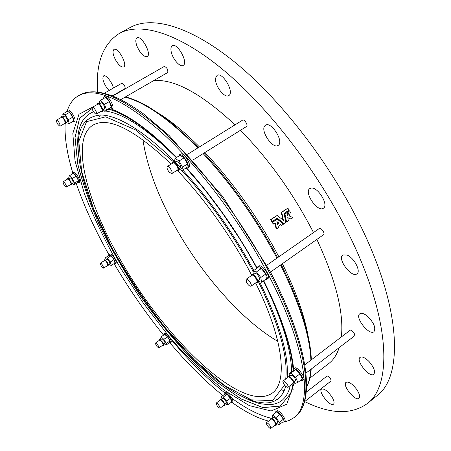 <?xml version="1.0" encoding="UTF-8"?>
<svg xmlns="http://www.w3.org/2000/svg" width="451" height="451" viewBox="0 0 451 451"><rect width="100%" height="100%" fill="white"/><g stroke="black" fill="none" stroke-linecap="round" stroke-linejoin="round"><path stroke-width="0.68" d="M221.424 399.496L222.901 398.391C224.902 399.332 226.064 400.911 226.379 403.126L224.902 404.237M220.189 399.225L221.593 399.62C224.057 402.067 225.162 404.011 224.908 405.46L224.801 405.511M220.009 400.246L220.082 399.276L221.402 399.761C223.865 402.207 224.97 404.152 224.722 405.601L223.781 405.387M216.209 403.093L220.516 399.868L221.588 400.262C223.589 402.253 224.491 403.831 224.282 405.009L219.981 408.245C217.827 407.197 216.57 405.477 216.209 403.093L217.275 403.498C219.271 405.494 220.173 407.078 219.981 408.245M225.472 403.808L225.985 404.412L228.02 404.744L231.741 401.937L230.41 398.267L227.016 394.287L224.987 394.011L221.272 396.79L222.089 399M228.02 404.744L226.673 401.074L230.41 398.267M226.673 401.074L223.279 397.083L227.016 394.287M223.279 397.083L221.272 396.79M224.677 394.242L224.897 393.238L225.827 392.545L227.823 393.244C231.532 396.886 233.184 399.8 232.772 401.988L231.842 402.692L230.839 402.619M224.897 393.238L226.892 393.937C230.602 397.585 232.254 400.499 231.842 402.692M283.764 422.08L284.773 421.296C286.842 420.123 279.823 410.303 277.224 410.737L276.221 411.515C278.814 411.092 285.833 420.913 283.764 422.08L282.597 422.08M111.16 109.294L112.35 108.606C115.27 107.355 107.75 94.293 105.184 96.176L103.984 96.858C106.543 94.986 114.069 108.048 111.16 109.294L109.294 108.877M266.547 279.586L267.764 278.729C271.13 276.835 261.755 263.547 258.84 266.073L257.617 266.924C260.526 264.404 269.907 277.698 266.547 279.586L265.109 279.721M170.202 343.002L171.098 342.371C171.656 341.311 170.771 339.191 168.443 336.012C166.774 333.994 165.585 333.126 164.874 333.407L163.978 334.033C164.683 333.751 165.872 334.625 167.541 336.643C169.869 339.823 170.76 341.943 170.202 343.002L169.221 342.856M78.609 182.818L79.585 182.232L79.731 180.366C77.843 175.586 75.785 172.936 73.564 172.412L72.583 172.998C74.798 173.528 76.85 176.178 78.75 180.958L78.609 182.818L77.549 182.604M283.792 422.057L289.125 420.512L293.787 417.761C313.406 404.536 306.86 346.994 267.342 272.787C239.154 219.457 197.25 164.468 160.24 131.196C121.967 98.459 94.699 86.654 78.429 95.781C73.192 98.842 69.505 103.781 67.374 110.591M65.175 122.943L65.119 123.85M65.107 124.042C64.555 137.865 67.12 154.141 72.797 172.874M76.202 183.416C84.207 206.406 95.133 230.185 108.979 254.753M114.064 263.598C128.918 288.843 145.419 312.69 163.561 335.138M169.553 342.399C187.266 363.5 205.053 381.219 222.912 395.561M232.096 402.495C245.338 412.005 257.493 418.195 268.548 421.082M282.365 422.26L282.94 422.187M187.498 167.941L188.749 167.158C192.154 165.5 183.653 151.756 180.648 154.073L179.391 154.851C182.384 152.539 190.891 166.289 187.498 167.941L186.054 167.986M302.294 380.537L303.405 379.68C306.246 377.961 296.91 365.784 294.526 368.078L293.415 368.929C295.788 366.635 305.124 378.823 302.294 380.537L300.428 380.43M115.05 263.672L115.963 263.074C116.465 262.572 116.155 261.236 115.033 259.071C112.953 255.604 111.29 253.913 110.038 253.998L109.125 254.589C110.371 254.505 112.034 256.196 114.114 259.669C115.242 261.834 115.552 263.164 115.05 263.672L114.165 263.536M73.513 121.855L74.838 120.981C76.337 119.013 69.961 108.719 68.135 110.157L67.047 110.777C68.868 109.339 75.249 119.639 73.755 121.601L72.453 121.725M278.848 256.799L278.301 255.751C257.684 216.954 233.223 182.542 204.917 152.517M199.466 146.925C185.434 132.921 172.22 121.95 159.823 114.013M291.938 390.042L293.178 389.641M308.016 335.572C304.284 314.894 295.732 290.94 282.365 263.711M313.484 232.575L312.96 231.538C293.065 193.158 268.914 159.395 240.518 130.254M235.033 124.831C201.456 93.616 174.368 78.863 153.763 80.577M309.876 378.113L328.818 363.506C333.447 359.971 336.903 354.678 339.175 347.636M341.356 336.959C343.989 312.718 335.826 280.206 316.861 239.419M277.235 219.158L272.178 222.287L273.306 224.136L275.358 223.048L276.593 228.871L278.385 227.642L278.126 226.396L280.753 224.598L281.706 225.37L283.504 224.136L277.235 219.158L272.641 222.287L273.768 224.136M280.499 224.773L281.706 225.37M274.952 223.324L276.13 228.866L276.593 228.871M276.965 218.295L283.73 223.662L285.872 222.518L284.085 213.458L289.057 210.076L287.885 208.17L281.3 212.336L282.845 219.885M281.3 212.336L281.768 212.32L283.403 220.325L277.185 215.431L270.544 219.631L271.727 221.548L272.19 221.542L277.218 218.126L284.198 223.662M287.789 217.856L290.946 219.039L293.009 217.624L289.39 216.018L290.14 212.973L290.613 212.652L289.503 210.814L287.907 211.897C288.651 213.374 288.465 214.625 287.355 215.651L286.751 212.686L284.964 213.904L286.565 222.044L288.352 220.815L287.744 217.619L290.946 219.039M286.751 212.686L284.491 213.915L286.092 222.044L286.565 222.044M289.503 210.814L287.439 211.908L287.281 215.279M136.946 46.115C135.43 41.825 135.447 39.09 136.997 37.918C141.462 34.834 152.139 54.498 147.189 56.617C143.739 57.029 140.329 53.528 136.946 46.115M171.115 51.29C170.63 48.432 171.025 46.588 172.299 45.765C177.322 42.27 188.704 62.943 183.157 65.429C180.005 67.667 172.231 58.506 171.115 51.29M215.567 78.147L217.049 75.407C222.54 71.455 234.796 92.686 228.742 95.595C224.57 98.718 214.31 85.092 215.567 78.147M264.895 125.728L265.481 125.226C271.203 120.879 284.474 142.082 278.126 145.402C272.77 149.512 259.979 130.497 264.895 125.728M311.348 188.056C318.113 186.996 328.982 205.199 323.412 208.215C317.707 212.771 303.546 192.194 309.865 188.541L311.348 188.056M347.078 255.04C354.052 257.701 361.2 271.372 356.944 273.825C351.617 278.352 336.874 258.609 342.828 254.962L347.078 255.04M366.821 315.717C373.721 322.302 376.106 327.629 373.969 331.699C369.206 335.972 354.43 317.216 359.819 313.783C361.398 312.763 363.731 313.406 366.821 315.717M369.279 361.781C374.048 367.537 375.553 371.703 373.794 374.279C369.617 378.163 355.343 360.434 360.118 357.344C362.221 356.234 365.276 357.711 369.279 361.781M356.589 389.286C359.509 393.717 360.293 396.722 358.945 398.306C355.292 401.768 341.869 385.053 346.08 382.335C348.713 381.377 352.214 383.694 356.589 389.286M332.652 398.182C334.185 401.21 334.462 403.2 333.486 404.158C330.267 407.23 317.825 391.445 321.574 389.083C324.743 388.497 328.435 391.53 332.652 398.182M109.052 90.538L106.718 87.759C103.065 81.924 102.033 77.961 103.629 75.869C105.782 74.252 112.226 82.257 113.41 88.052M115.473 59.786C112.835 54.475 112.338 51.019 113.99 49.43C117.908 46.69 128.033 65.113 123.647 66.945C121.336 67.498 118.613 65.113 115.473 59.786M187.672 154.242L242.627 120.118C244.369 118.816 248.456 125.513 246.522 126.5L192.932 160.009M304.831 364.808L350.077 330.312C351.476 329.021 356.076 334.89 354.463 335.91L305.981 373.095M266.789 265.233L319.235 228.55C320.932 227.135 325.509 233.562 323.598 234.678L270.453 272.094M112.654 96.035L164.299 66.427C167.022 67.554 168.161 69.584 167.716 72.521L120.705 99.648M104.226 93.284L121.917 83.204C123.946 83.976 125.034 85.729 125.186 88.464L112.987 95.539M306.274 392.128L327.24 375.914C329.788 377.036 331.045 378.744 330.995 381.039L304.493 401.728M304.684 401.582C330.301 414.198 351.092 414.92 367.058 403.746C392.827 385.436 390.797 317.662 347.648 231.882C316.563 169.542 267.313 106.182 222.366 69.166C177.299 32.139 139.928 22.06 119.352 33.413C102.901 43.927 95.635 63.467 97.551 92.032M367.058 403.746L376.822 395.871C403.222 377.025 402.033 308.952 359.43 223.499C328.751 161.385 279.671 98.51 234.554 61.967C189.319 25.414 151.474 15.751 130.367 27.398L119.352 33.413M277.827 341.401C240.941 319.787 200.526 273.12 173.787 224.294C157.224 194.093 146.93 165.895 142.905 139.686M272.178 222.287L272.641 222.287M276.886 221.531L277.5 224.356L279.084 223.273L276.886 221.531M277.444 224.079L279.084 223.273M278.622 223.279L276.987 221.982M270.544 219.631L271.006 219.626L272.19 221.542M277.185 215.431L271.006 219.626M287.885 208.17L281.768 212.32M284.491 213.915L284.964 213.904M287.439 211.908L287.907 211.897M255.61 282.94C283.809 339.597 287.8 382.504 272.28 393.069C242.125 414.311 163.662 337.342 120.067 259.195C86.558 201.101 69.854 139.049 93.036 125.09C108.42 116.397 134.471 129.403 171.183 164.108M177.835 170.906C204.726 199.026 232.513 238.201 251.759 275.352M68.58 178.759L70.147 177.818C72.03 178.934 73.039 180.575 73.169 182.74L71.602 183.681M67.385 178.376L67.475 178.297C68.93 178.664 70.3 180.434 71.585 183.619L71.399 184.899M67.126 179.346L67.278 178.416C68.732 178.782 70.102 180.552 71.388 183.737L71.309 184.978L70.407 184.679M63.101 181.759L67.656 179.036C68.84 179.329 69.95 180.766 70.993 183.354L70.931 184.363L66.387 187.097C64.363 185.88 63.27 184.098 63.101 181.759C64.273 182.063 65.384 183.506 66.444 186.094L66.387 187.097M72.329 183.241L73.925 184.786L74.539 183.067L72.261 178.534L69.375 175.755L68.794 177.514L69.228 178.37M73.925 184.786L77.843 182.424L78.474 180.693L76.208 176.161L73.321 173.393L69.375 175.755M74.539 183.067L78.474 180.693M72.261 178.534L76.208 176.161M72.284 174.013L72.583 172.998M174.672 162.321L176.369 161.266L178.765 162.591C180.575 165.032 181.133 166.774 180.434 167.823L178.743 168.883M172.795 161.982L172.913 161.892C174.87 160.376 180.563 169.57 178.348 170.647L178.213 170.715M172.226 163.459L172.66 162.05C174.616 160.533 180.31 169.728 178.094 170.805L176.64 170.579M167.332 166.498L173.167 162.873C174.757 161.644 179.385 169.108 177.581 169.988L171.763 173.629L169.181 172.158C167.225 169.514 166.605 167.625 167.332 166.498C168.894 165.28 173.539 172.767 171.763 173.629M178.861 168.809L181.776 170.67L182.469 167.124L179.07 160.956L184.132 157.811L180.056 155.285L175.011 158.408L174.469 162.185M179.07 160.956L175.011 158.408M181.776 170.67L186.787 167.524L187.515 163.967L184.132 157.811M182.469 167.124L187.515 163.967M178.72 156.114L179.391 154.851M160.466 339.817L161.926 338.797C163.736 339.755 164.773 341.249 165.043 343.29L163.583 344.31M159.35 339.518L161.791 341.193C163.341 343.318 163.939 344.733 163.583 345.432L163.476 345.472M159.169 340.443L159.242 339.558L161.605 341.322C163.161 343.448 163.758 344.857 163.403 345.556L162.552 345.319M155.471 343.036L159.631 340.122L161.554 341.554C162.817 343.279 163.301 344.429 163.008 344.998L158.853 347.918C156.914 346.858 155.787 345.229 155.471 343.036L157.382 344.479C158.645 346.21 159.135 347.355 158.853 347.918M164.311 343.803L165.9 345.195L169.486 342.67L169.92 340.973L167.501 336.807L164.666 334.366L161.063 336.88L160.674 338.594L161.12 339.361M165.9 345.195L166.312 343.51L169.92 340.973M166.312 343.51L163.888 339.338L167.501 336.807M163.888 339.338L161.063 336.88M163.775 334.992L163.978 334.033M289.559 376.45L291.149 375.243C293.218 375.587 294.768 377.335 295.805 380.481L294.007 382.279M287.839 376.247L287.941 376.151C289.497 374.651 295.721 382.809 293.872 383.925L293.748 383.993M287.501 377.639L287.721 376.32C289.271 374.82 295.495 382.984 293.646 384.094L292.316 383.959M283.093 380.999L288.274 377.047C289.531 375.835 294.588 382.459 293.088 383.367L287.913 387.336C285.703 386.935 284.023 385.03 282.867 381.631L283.093 380.999C284.333 379.798 289.395 386.451 287.913 387.336M294.311 382.042L295.614 383.294L297.84 382.414L302.311 378.975L300.073 373.806L295.585 369.572L293.387 370.525L288.922 373.918L289.914 376.179M297.84 382.414L295.58 377.239L300.073 373.806M295.58 377.239L291.104 372.983L295.585 369.572M291.104 372.983L288.922 373.918M293.032 370.79L293.415 368.929M253.31 274.659L254.945 273.515C256.213 273.278 257.617 274.484 259.162 277.134L259.421 279.862L257.786 281.012M251.393 274.439L251.506 274.338C253.406 272.692 259.675 281.587 257.476 282.816L257.346 282.89M250.891 275.956L251.263 274.512C253.158 272.866 259.426 281.762 257.233 282.991L255.745 282.85M246.156 279.27L251.821 275.307C253.361 273.971 258.451 281.198 256.67 282.196L251.015 286.176C249.668 286.413 248.151 285.094 246.471 282.225L246.156 279.27C247.672 277.946 252.774 285.195 251.015 286.176M257.848 281.345L261.518 282.258L260.813 277.506L265.718 274.056L261.36 268.486L257.73 267.736L252.848 271.141L253.389 274.603M260.813 277.506L256.45 271.919L261.36 268.486M256.45 271.919L252.848 271.141M261.518 282.258L266.4 278.814L265.718 274.056M257.002 268.244L257.617 266.924M105.438 260.199L106.932 259.235C108.697 260.244 109.689 261.76 109.897 263.784L108.409 264.748M104.333 259.861L104.412 259.782C105.23 259.737 106.335 260.87 107.727 263.187L108.268 265.893M104.13 260.774L104.226 259.9C105.044 259.855 106.148 260.988 107.541 263.305L108.189 265.972L107.349 265.707M100.353 263.215L104.598 260.469C105.263 260.436 106.16 261.354 107.293 263.237L107.817 265.402L103.578 268.153C101.678 267.043 100.601 265.391 100.353 263.215C101.007 263.181 101.903 264.106 103.037 265.994L103.578 268.153M109.057 264.325L109.469 264.878L111.312 265.391L114.977 263.006L113.94 259.618L111.031 255.74L109.187 255.272L105.517 257.634L106.177 259.72M111.312 265.391L110.258 262.008L113.94 259.618M110.258 262.008L107.349 258.113L111.031 255.74M107.349 258.113L105.517 257.634M108.888 255.463L109.125 254.589M99.243 103.724L101.605 102.783C104.029 104.953 105.021 107.017 104.57 108.962L102.851 109.954M97.608 103.296L97.72 103.211C99.389 101.982 104.435 110.709 102.529 111.521L102.4 111.577M97.117 104.598L97.478 103.352C99.147 102.123 104.192 110.85 102.292 111.662L101.03 111.352M92.365 107.321L97.929 104.13C99.282 103.132 103.38 110.224 101.836 110.884L96.294 114.086L95.601 114.018C92.991 111.645 91.914 109.413 92.365 107.321C93.695 106.335 97.816 113.438 96.294 114.086M103.279 109.706L104.874 111.431L106.577 109.965L104.463 104.35L100.641 100.235L98.972 101.757L99.632 103.499M100.641 100.235L105.461 97.478L109.283 101.576L111.374 107.191L109.644 108.674L104.874 111.431M106.577 109.965L111.374 107.191M104.463 104.35L109.283 101.576M103.409 98.651L103.984 96.858M64.177 116.172L64.301 116.037C66.455 117.277 67.537 119.126 67.549 121.584L65.88 122.537M61.257 116.561L61.359 116.476C62.542 115.541 66.81 122.407 65.852 123.709L65.575 123.924M60.902 117.666L61.139 116.6C62.323 115.665 66.59 122.531 65.637 123.839L64.425 123.681M56.505 120.169L61.545 117.299C63.63 118.342 64.848 120.304 65.198 123.174L60.039 126.195C57.728 124.837 56.55 122.83 56.505 120.169C58.574 121.229 59.797 123.191 60.169 126.06L60.039 126.195M66.359 122.266L66.675 122.745L69.116 123.642L68.366 119.695L65.158 114.842L62.728 113.985L63.247 116.64M62.728 113.985L67.086 111.504L69.533 112.35L72.735 117.198L73.457 121.15L69.116 123.642M68.366 119.695L72.735 117.198M65.158 114.842L69.533 112.35M66.63 111.763L67.047 110.777M272.207 418.584L273.734 417.4C276.085 418.348 277.416 420.09 277.731 422.621L276.204 423.816M270.763 418.348L271.141 418.162C272.849 417.914 277.528 424.476 276.175 425.231L276.063 425.293M270.532 419.537L270.938 418.319C272.646 418.071 277.326 424.633 275.973 425.389L274.862 425.208M266.479 422.688L271.378 418.99C273.988 420.501 275.352 422.412 275.471 424.735L270.809 428.377C269.833 429.346 265.295 423.393 266.479 422.688L266.71 422.615C269.303 424.143 270.668 426.065 270.809 428.377M276.745 423.393L278.972 424.915L282.997 421.77L283.329 419.272L280.077 414.351L276.525 411.977L272.489 415.106L272.207 417.615L272.63 418.257M278.972 424.915L279.287 422.429L283.329 419.272M279.287 422.429L276.029 417.502L280.077 414.351M276.029 417.502L272.489 415.106M275.488 412.778L275.786 411.662M257.036 267.945C236.792 231.109 213.374 197.837 186.782 168.127M176.707 157.36C151.277 131.596 129.51 115.524 111.414 109.148M94.191 106.273L78.959 114.266L72.831 133.445L75.035 160.889L84.416 193.817C93.74 217.636 105.523 241.978 119.752 266.857L143.345 303.111L169.384 336.897C187.605 357.767 205.78 375.503 223.905 390.098L249.386 405.635L271.124 410.985L286.791 404.169L293.917 383.886M293.607 368.777C291.233 345.415 281.272 316.055 263.728 280.697M100.393 114.999L99.564 116.459M282.749 390.329L284.412 390.121M169.728 337.827C188.073 359.909 206.535 378.35 225.111 393.142M229.164 396.26C244.448 407.817 258.372 415.129 270.944 418.201M271.925 418.41L272.331 418.494M293.787 417.761L295.123 416.713C314.821 403.425 308.388 345.838 268.931 271.671C240.789 218.363 198.902 163.431 161.87 130.215C123.568 97.534 96.249 85.78 79.906 94.947L78.429 95.781M276.965 258.113C256.112 219.163 231.504 184.335 203.147 153.622M197.775 147.973C169.136 119.132 144.906 102.185 125.079 97.128M113.353 95.635L111.809 95.708M89.14 117.953L88.779 119.819M275.522 399.017L277.388 399.394M306.601 386.935C308.935 382.313 310.35 376.455 310.84 369.363M310.914 360.169C309.798 335.386 299.673 303.664 280.528 265.002M252.926 271.085C232.637 233.618 208.948 200.126 181.877 170.602M173.432 161.779L135.65 129.967L105.681 116.832L86.519 121.669L78.807 141.276L81.659 171.549L93.458 208.497L112.406 248.653C127.937 276.04 145.374 302.176 164.716 327.065L194.573 360.073L224.254 385.323L251.252 399.834L272.511 400.584L284.581 385.16M285.725 378.992C288.212 356.803 279.079 324.314 258.333 281.514M253.766 270.499C233.471 233.088 209.805 199.607 182.768 170.044M182.046 169.266C149.242 134.06 119.098 115.174 100.844 114.999C82.922 116.51 75.588 130.502 78.84 156.971C87.827 230.884 172.502 357.48 237.395 394.016L247.131 398.819L256.202 401.864L264.438 403.014L268.198 402.839L271.682 402.14L274.873 400.905L277.754 399.124L280.296 396.79L282.478 393.886L284.288 390.419L285.703 386.377M287.169 377.887C288.99 355.518 279.806 323.491 259.624 281.819M186.342 168.071L196.957 180.225L207.499 193.175L222.687 213.498L238.867 237.576L246.421 249.848L256.839 268.131M202.595 187.035L186.128 168.009M176.251 157.641C147.223 129.042 123.653 113.511 105.545 111.042M104.384 110.901L102.896 110.777M93.487 111.78C80.594 117.006 75.599 131.078 78.513 153.988L78.587 154.67M239.425 395.127L250.361 400.527L259.968 403.673L268.661 404.727L272.601 404.423L276.243 403.544L279.558 402.072L282.523 399.992L285.111 397.297L287.298 393.977L289.063 390.025L290.376 385.447M291.6 371.883C291.256 349.108 281.875 318.778 263.452 280.894M292.953 384.196L291.002 393.08L280.302 406.114L262.989 407.619L241.116 398.972L216.553 381.912L190.897 358.207C173.686 339.733 157.162 319.466 141.338 297.412C126.201 274.772 112.761 251.833 101.024 228.601C90.516 205.617 82.747 184.036 77.713 163.86L74.99 137.566L79.556 118.292L92.105 108.488L79.585 118.337L75.046 137.628L77.781 163.933C82.826 184.104 90.6 205.684 101.109 228.663C112.846 251.883 126.28 274.811 141.417 297.44C157.241 319.483 173.753 339.738 190.959 358.201L216.61 381.884L241.161 398.932L263.023 407.569L280.33 406.058L291.025 393.024M79.906 94.947C88.526 90.155 100.336 90.888 115.343 97.145C123.969 100.934 133.4 106.554 143.627 114.007L169.119 135.503L222.839 196.659L269.709 270.685C308.8 344.53 315.847 402.055 295.123 416.713M111.622 95.64L113.562 95.516M125.44 96.92C132.087 98.572 139.415 101.65 147.432 106.16L161.734 115.36L172.04 123.236L198.463 147.545M203.846 153.182C232.231 183.85 256.833 218.667 277.658 257.628M306.595 387.133C309.121 382.352 310.666 376.331 311.218 369.076M311.353 359.83C310.373 334.952 300.327 303.179 281.215 264.517M108.663 109.238C126.517 114.018 149.112 130.113 176.442 157.523M293.043 369.504C291.177 346.537 281.334 316.985 263.502 280.86M62.633 116.989L64.301 116.037"/></g></svg>
